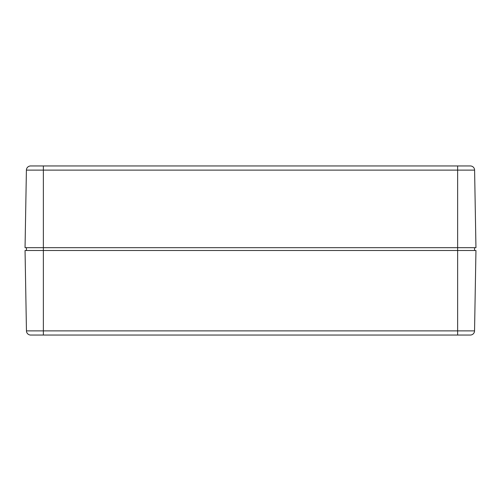 <?xml version="1.0" encoding="UTF-8"?>
<svg xmlns="http://www.w3.org/2000/svg" width="501" height="501" viewBox="0 0 501 501"><rect width="100%" height="100%" fill="white"/><g stroke="black" fill="none" stroke-linecap="round" stroke-linejoin="round"><path stroke-width="0.75" d="M457.632 165.956L30.63 165.956A4.227 4.227 0 0 0 26.403 170.108L25.05 247.682L475.95 247.682L474.597 170.108A4.227 4.227 0 0 0 470.37 165.956L457.632 165.956L457.632 170.108L474.597 170.108M474.541 250.5L474.541 247.682L474.541 250.5M26.459 247.682L26.459 250.5L26.459 247.682M26.403 170.108L457.632 170.108L457.632 330.892L474.547 330.892A4.227 4.227 0 0 1 470.32 335.044L30.68 335.044A4.227 4.227 0 0 1 26.453 330.892L25.05 250.5L475.95 250.5L474.547 330.892L475.95 250.5M468.905 335.044L446.36 335.044L468.905 335.044M43.368 335.044L43.368 330.892L26.453 330.892L25.05 250.5M457.632 335.044L457.632 330.892L43.368 330.892L43.368 165.956"/></g></svg>
